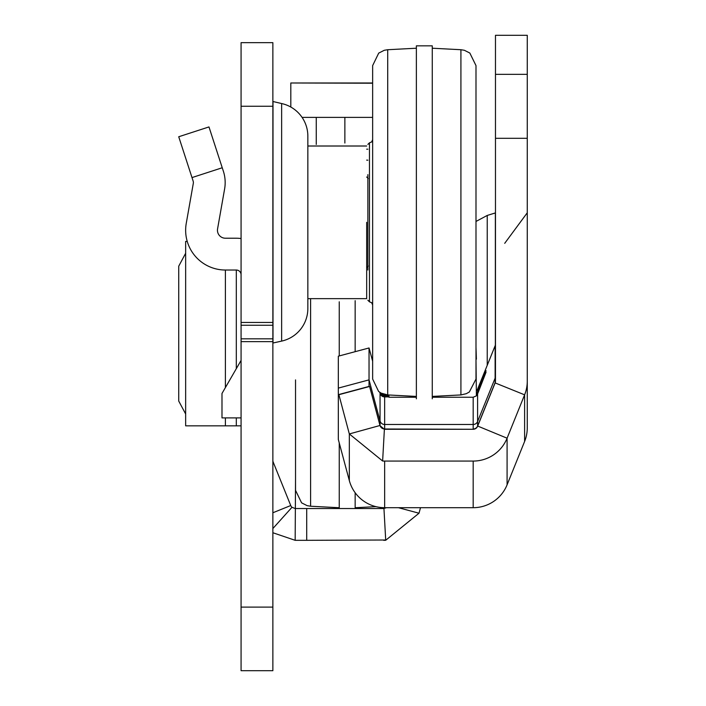 <?xml version="1.0" encoding="UTF-8"?>
<svg xmlns="http://www.w3.org/2000/svg" width="706" height="706" viewBox="0 0 706 706"><rect width="100%" height="100%" fill="white"/><g stroke="black" fill="none" stroke-linecap="round" stroke-linejoin="round"><path stroke-width="1.06" d="M272.869 101.487L281.641 103.544A33.394 33.394 0 0 1 307.851 136.152L307.851 308.496A33.394 33.394 0 0 1 281.641 341.104L273.001 343.01L273.001 101.638M241.073 670.7L241.073 42.66L272.869 42.66L272.869 670.7L241.073 670.7M272.869 528.538L291.975 507.296L295.17 508.523L306.713 508.523L306.713 540.319L385.847 540.011M306.713 508.523L383.685 508.523A4.774 4.774 0 0 0 383.949 508.514L385.714 540.267L419.011 513.218L398.413 507.693M306.713 540.319L295.17 540.319L295.532 478.677M302.08 117.381L372.644 117.381M367.87 149.187L366.679 149.187M420.494 507.693L419.011 513.218M291.975 507.296A4.774 4.774 0 0 1 290.74 505.54L273.222 462.165A4.774 4.774 0 0 1 272.869 460.383M272.869 532.739L295.17 540.319M386.367 507.693L383.949 508.514M383.685 540.319A36.571 36.571 0 0 0 385.714 540.267M372.644 83.22L290.81 82.981L290.81 107.038M380.552 507.464L380.552 508.523M222.24 167.754L208.976 126.93L178.733 136.752L191.997 177.585L222.24 167.754L223.387 171.276A36.571 36.571 0 0 1 224.614 188.926L217.572 228.894A7.951 7.951 0 0 0 225.399 238.222L236.307 238.222A36.571 36.571 0 0 1 241.073 238.54M191.997 177.585L193.144 181.098A4.774 4.774 0 0 1 193.303 183.401L186.252 223.37A39.748 39.748 0 0 0 225.399 270.027L225.399 387.576M236.307 368.691L236.307 270.027L225.399 270.027M236.307 270.027A4.774 4.774 0 0 1 241.073 274.793M241.073 360.422L221.993 393.471L221.993 417.89L241.073 417.89M185.652 253.26L178.733 266.188L178.733 401.061L185.652 413.99M241.073 425.842L186.252 425.842M186.252 241.408L187.24 241.408M367.87 270.027L367.87 174.629M460.921 394.928L460.921 49.72L464.372 50.285L469.834 53.038L475.994 65.605L475.994 379.051L469.358 391.971L466.304 393.683L460.921 394.928L432.266 396.428M387.709 394.928L387.709 49.72L384.267 50.285L378.707 53.109L372.644 65.605L372.644 379.051L378.61 391.459L381.125 393.11L387.709 394.928L416.372 396.428M432.266 398.811L432.266 45.837L416.372 45.837L416.372 398.811M366.679 222.328L366.679 298.647L366.679 222.328M527.267 35.3L495.471 35.3L527.267 35.3L527.267 138.305L495.471 138.305L495.471 381.125A4.774 4.766 0 0 1 495.127 382.917L477.6 426.292A4.774 4.766 0 0 1 473.179 429.274L384.655 429.274A4.774 4.766 0 0 1 384.391 429.266L382.626 461.009A36.571 36.571 0 0 0 384.655 461.071L473.179 461.071A36.571 36.571 0 0 0 507.084 438.197L477.6 426.018A4.774 4.766 0 0 1 473.179 429.001L473.179 424.491L384.655 424.491L384.655 396.913L383.499 396.772A4.774 4.766 0 0 1 380.225 393.913L379.757 392.298M495.471 138.305L495.471 74.351L527.267 74.351M495.471 35.3L495.471 74.351M524.611 441.453A36.571 36.571 180 0 0 527.267 427.757L527.267 381.125A36.571 36.571 0 0 1 524.611 394.83L507.084 438.197L507.084 484.828L524.611 441.453L524.611 394.83L495.127 382.917L495.127 378.142L477.6 421.508L477.6 393.93A4.774 4.766 0 0 1 476.391 395.669M527.267 401.679L527.267 385.485M527.267 138.305L527.267 381.549M388.944 396.904L384.655 396.913L384.655 396.022L388.944 396.04M495.471 380.861A4.774 4.766 0 0 1 495.127 382.643L477.6 426.018L477.6 421.508A4.774 4.766 180 0 1 473.179 424.491L473.179 397.24L476.391 395.881L475.994 359.16M338.845 394.557L338.324 394.663L338.324 439.503L349.329 480.592L349.329 433.943L338.845 394.557L369.556 386.323L380.049 425.471L380.049 420.961L369.035 379.872L338.324 388.097L338.324 356.186L369.035 347.961L372.644 361.243M338.324 388.097L338.324 394.663L369.035 386.429L369.035 347.961M495.471 343.998A4.774 4.766 0 0 1 495.127 345.781L477.6 389.156A4.774 4.766 0 0 1 476.974 390.25L476.391 390.956M476.391 393.26A4.774 4.766 180 0 0 477.6 391.521L486.055 370.676L477.6 392.412A4.774 4.766 0 0 1 476.391 394.151M476.391 394.778A4.774 4.766 180 0 0 477.6 393.039L486.055 372.194L477.6 393.93M495.127 345.781L495.127 378.142A4.774 4.766 180 0 0 495.471 376.351M380.049 393.374L380.049 420.961A4.774 4.766 180 0 0 384.655 424.491L384.655 429.001L473.179 429.274M388.944 395.386L383.499 395.254A4.774 4.766 0 0 1 380.349 392.668M381.478 393.295A4.774 4.766 180 0 0 383.499 394.363L384.655 394.504L384.655 396.022L383.499 395.881L383.287 396.719M369.035 386.429L369.6 386.473L380.049 425.718L384.391 429.266M382.626 461.009L349.329 433.943L380.049 425.471A4.774 4.766 0 0 0 384.655 429.001L384.655 429.274M383.499 394.363L383.287 395.201M380.049 392.483L380.225 393.021A4.774 4.766 180 0 0 383.499 395.881M476.391 359.16L475.994 347.211M388.944 394.989L388.944 397.24L416.372 397.24M349.329 480.592A36.571 36.571 180 0 0 384.655 507.693L473.179 507.693A36.571 36.571 180 0 0 507.084 484.828M295.532 423.838L295.532 391.892M295.532 379.899L295.532 490.343L301.586 502.84L307.154 505.664L310.596 506.228L310.596 299.212M339.251 301.806L339.251 355.939M339.251 442.989L339.251 508.523M355.153 508.523L355.153 492.744M355.153 351.676L355.153 300.659M316.253 144.439L316.253 117.381M344.872 143.036L344.872 117.381M272.869 512.759L290.74 505.54M272.869 106.253L241.073 106.253M272.869 322.439L241.073 322.439M272.869 607.098L241.073 607.098M272.869 341.633L241.073 341.633M272.869 338.818L241.073 338.818M272.869 325.245L241.073 325.245M281.641 341.104L281.641 103.544M383.685 507.685L383.685 508.523M225.399 417.89L225.399 425.842M236.307 425.842L236.307 417.89M372.644 139.647L371.691 141.915L369.467 142.824L369.467 301.824L367.87 300.235M487.237 365.302L487.237 215.436L495.356 212.938L495.356 345.022M473.179 397.24L432.266 397.24M477.909 391.645L477.6 389.156M477.909 393.163L477.6 392.412M338.88 394.707L369.6 386.473M384.655 507.693L384.655 461.071M473.179 507.693L473.179 461.071M372.644 82.981L290.81 82.981M185.652 425.842L185.652 241.408M387.709 49.72L416.372 48.22M460.921 49.72L432.266 48.22M369.467 142.824L367.87 144.412M369.467 301.824L371.691 302.742L372.644 305.001M368.267 266.047L366.679 267.636M368.267 178.6L366.679 177.012M366.679 298.647L307.851 298.647M366.679 146.01L307.851 146.01M487.237 215.436L475.994 221.446M504.711 243.332L527.267 212.788M310.596 506.228L339.251 507.729M375.919 506.643L355.153 507.729M367.87 160.191L366.679 160.121"/></g></svg>
